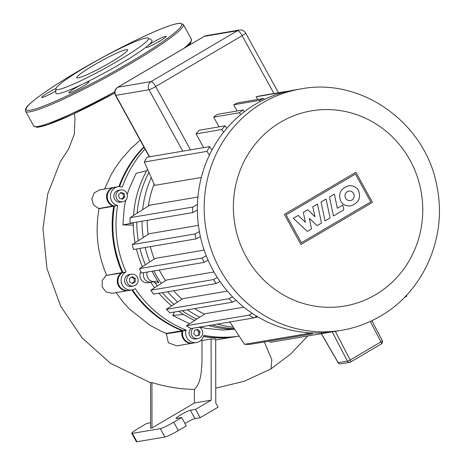 <?xml version="1.0" encoding="UTF-8"?>
<svg xmlns="http://www.w3.org/2000/svg" width="465" height="465" viewBox="0 0 465 465"><rect width="100%" height="100%" fill="white"/><g stroke="black" fill="none" stroke-linecap="round" stroke-linejoin="round"><path stroke-width="0.7" d="M148.248 38.095L151.782 40.223A54.87 5.545 151.2 0 1 148.19 45.384A54.87 5.545 151.2 0 1 146.458 46.796A54.87 5.545 151.2 0 1 119.918 64.187A54.87 5.545 151.2 0 1 84.938 83.008A54.87 5.545 151.2 0 1 81.323 84.74A54.87 5.545 151.2 0 1 55.777 93L55.876 88.873A52.795 5.336 151.2 0 1 86.839 66.361A52.795 5.336 151.2 0 1 148.248 38.095A52.795 5.336 151.2 0 1 117.587 61.153A52.795 5.336 151.2 0 1 55.876 88.873M55.98 88.437A11.398 1.151 -28.8 0 0 48.395 92.506A11.398 1.151 -28.8 0 0 41.722 97.429A11.398 1.151 -28.8 0 0 55.033 91.378A11.398 1.151 -28.8 0 0 55.829 90.902M146.458 46.796A11.398 1.151 -28.8 0 0 146.173 47.343A11.398 1.151 -28.8 0 0 159.483 41.286A11.398 1.151 -28.8 0 0 166.15 36.357A11.398 1.151 -28.8 0 0 152.845 42.414A11.398 1.151 -28.8 0 0 148.19 45.384M110.653 62.327A28.975 2.93 -28.8 0 0 127.608 49.796A28.975 2.93 -28.8 0 0 93.773 65.187A28.975 2.93 -28.8 0 0 76.818 77.719A28.975 2.93 -28.8 0 0 110.653 62.327M81.323 84.74A11.398 1.151 -28.8 0 0 75.574 87.897A11.398 1.151 -28.8 0 0 68.907 92.826A11.398 1.151 -28.8 0 0 82.212 86.769A11.398 1.151 -28.8 0 0 88.885 81.84A11.398 1.151 -28.8 0 0 84.938 83.008M325.058 220.933L321.042 201.973L326.07 199.014L330.08 217.975L325.058 220.933M329.452 197.02L334.335 194.143L337.317 208.233L342.786 205.019L343.821 209.889L333.469 215.987L329.452 197.02M321.489 223.037L317.095 225.624L309.405 218.434L311.509 228.919L307.336 231.378L293.328 218.283L298.164 215.435L305.424 222.38L303.314 212.406L307.789 209.773L314.991 216.748L312.742 206.832L317.473 204.048L321.489 223.037M358.544 190.569C361.107 198.084 358.515 203.176 350.773 205.844C346.326 206.379 342.955 204.792 340.665 201.089C338.101 193.574 340.694 188.476 348.436 185.808C352.877 185.279 356.248 186.866 358.544 190.569M345.611 198.177A4.819 4.604 -99.6 0 1 348.797 191.08A4.819 4.604 -99.6 0 1 353.592 193.481A4.819 4.604 -99.6 0 1 350.407 200.578A4.819 4.604 -99.6 0 1 345.611 198.177M370.739 201.897L301.396 242.718L286.085 214.871L355.434 174.055L370.739 201.897M284.365 214.365L355.894 172.265L372.459 202.403L300.936 244.503L284.365 214.365M213.109 270.398A122.388 116.924 80.4 0 0 334.887 331.423L341.705 330.266A122.388 116.924 80.4 0 1 219.922 269.241A122.388 116.924 80.4 0 1 262.591 102.899A122.388 116.924 80.4 0 1 300.797 88.931L293.985 90.088A122.388 116.924 80.4 0 0 213.109 270.398M229.948 322.164A100.789 96.29 -99.6 0 1 229.373 322.065M204.554 314.137A100.789 96.29 -99.6 0 1 194.556 308.591M182.018 299.169A100.789 96.29 -99.6 0 1 173.561 290.747M165.604 280.593A100.789 96.29 -99.6 0 1 160.227 271.868A100.789 96.29 -99.6 0 1 159.233 270.014M254.471 317.508L257.941 316.921M256.796 316.235L253.675 317.944A122.388 116.924 -99.6 0 1 249.077 315.113L186.424 325.733L205.228 313.706L243.846 307.162M235.999 300.262L232.506 302.163A122.388 116.924 -99.6 0 1 228.954 298.716L166.301 309.335L182.815 298.652L227.368 291.102M219.968 281.476L216.184 283.522A122.388 116.924 -99.6 0 1 213.487 279.575L150.829 290.195L166.493 280.017L213.981 271.967M154.264 259.028A100.789 96.29 -99.6 0 1 150.358 246.624M148.079 234.424A100.789 96.29 -99.6 0 1 147.254 220.305M148.364 206.007A100.789 96.29 -99.6 0 1 154.113 184.059M151.241 177.624A104.991 100.306 80.4 0 0 142.645 209.645M142.011 221.195A104.991 100.306 80.4 0 0 143.214 237.563M145.167 247.502A104.991 100.306 80.4 0 0 149.782 261.94M153.839 270.926A104.991 100.306 80.4 0 0 155.525 274.123A104.991 100.306 80.4 0 0 161.268 283.412M167.65 291.747A104.991 100.306 80.4 0 0 177.613 302.012M187.424 309.806A104.991 100.306 80.4 0 0 199.764 317.194M217.393 324.099A104.991 100.306 80.4 0 0 233.267 327.221M152.096 271.223A104.991 100.306 80.4 0 0 153.781 274.414A104.991 100.306 80.4 0 0 158.745 282.575A2.999 2.866 80.4 0 0 155.63 281.372A7.202 6.876 -99.6 0 1 154.984 281.517A7.202 6.876 -99.6 0 1 147.242 272.048M152.915 281.866A2.999 2.866 -99.6 0 1 155.252 283.168A104.991 100.306 80.4 0 0 157.24 286.027A104.991 100.306 80.4 0 1 154.246 281.639M162.407 292.636A104.991 100.306 80.4 0 0 174.009 304.343A104.991 100.306 80.4 0 1 162.407 292.636M182.181 310.69A104.991 100.306 80.4 0 0 196.701 319.153A104.991 100.306 80.4 0 1 182.181 310.69M212.15 324.983A104.991 100.306 80.4 0 0 234.174 328.598A104.991 100.306 80.4 0 1 212.15 324.983M148.94 172.434A104.991 100.306 80.4 0 0 137.152 213.15A104.991 100.306 80.4 0 1 148.94 172.434M136.768 222.084A104.991 100.306 80.4 0 0 138.332 240.713A104.991 100.306 80.4 0 1 136.768 222.084M139.924 248.391A104.991 100.306 80.4 0 0 145.353 264.812A104.991 100.306 80.4 0 1 139.924 248.391M143.749 272.641A7.202 6.876 80.4 0 0 151.485 282.11A7.202 6.876 -99.6 0 1 143.749 272.641M200.374 236.54L196.061 238.876A122.388 116.924 -99.6 0 1 195.009 233.959L132.356 244.578L149.172 233.721L198.416 225.374M208.099 260.231L204.054 262.417A122.388 116.924 -99.6 0 1 202.153 257.999L139.5 268.619L155.246 258.389L204.164 250.094M197.358 210.064L192.719 212.598A122.388 116.924 -99.6 0 1 192.713 207.065L130.06 217.684L149.608 205.216L197.91 197.032M201.31 177.473L154.7 185.372L144.348 161.989A122.388 116.924 80.4 0 1 146.992 157.234L209.645 146.615L211.947 150.056M223.619 132.182L221.805 129.503A122.388 116.924 -99.6 0 1 225.054 125.846L199.316 130.212A122.388 116.924 80.4 0 0 196.067 133.868L203.635 147.632M240.713 114.646L239.411 112.745A122.388 116.924 -99.6 0 1 243.154 109.984L217.417 114.349A122.388 116.924 80.4 0 0 213.679 117.104L219.044 126.869M260.243 101.556L259.447 100.394A122.388 116.924 -99.6 0 1 263.649 98.475L237.917 102.841A122.388 116.924 80.4 0 0 233.709 104.759L237.144 111.001M282.127 92.767L281.877 92.401A122.388 116.924 -99.6 0 1 286.574 91.378L260.836 95.744A122.388 116.924 80.4 0 0 256.139 96.767L257.639 99.498M221.805 129.503L196.067 133.868M213.487 279.575L217.318 277.5M228.954 298.716L232.506 296.786M249.077 315.113L252.286 313.364M186.424 325.733A122.388 116.924 80.4 0 0 191.022 328.569L253.675 317.944M166.301 309.335A122.388 116.924 80.4 0 0 169.853 312.782L232.506 302.163M150.829 290.195A122.388 116.924 80.4 0 0 153.531 294.142L216.184 283.522M312.166 332.923L312.538 333.777A122.388 116.924 -99.6 0 1 307.237 333.701L306.755 332.597M202.153 257.999L206.245 255.779M195.009 233.959L199.38 231.582M192.713 207.065L197.433 204.478M209.436 155.031L207.001 151.369A122.388 116.924 -99.6 0 1 209.645 146.615M263.649 98.475L264.347 99.493M243.154 109.984L244.358 111.74M225.054 125.846L226.763 128.369M269.462 341.077L270.31 342.333L332.132 331.853M229.652 321.716L244.584 344.321A122.388 116.924 80.4 0 0 249.885 344.396L312.538 333.777M139.5 268.619A122.388 116.924 80.4 0 0 141.401 273.036L204.054 262.417M132.356 244.578A122.388 116.924 80.4 0 0 133.403 249.496L196.061 238.876M130.06 217.684A122.388 116.924 80.4 0 0 130.066 223.217L192.719 212.598M239.411 112.745L213.679 117.104M207.001 151.369L144.348 161.989M259.447 100.394L233.709 104.759M281.877 92.401L256.139 96.767M307.237 333.701L244.584 344.321M116.14 194.231A5.999 5.731 -99.6 0 1 120.685 189.947A5.999 5.731 -99.6 0 1 127.236 197.491A5.999 5.731 -99.6 0 1 122.69 201.775A5.999 5.731 -99.6 0 1 116.14 194.231M122.69 201.775L120.592 202.13A5.999 5.731 -99.6 0 1 114.047 194.585A5.999 5.731 -99.6 0 1 118.587 190.301L120.685 189.947M127.422 283.046A5.999 5.731 -99.6 0 1 131.386 274.211A5.999 5.731 -99.6 0 1 137.355 277.198A5.999 5.731 -99.6 0 1 133.391 286.039A5.999 5.731 -99.6 0 1 127.422 283.046M133.391 286.039L131.293 286.394A5.999 5.731 -99.6 0 1 125.323 283.406A5.999 5.731 -99.6 0 1 129.287 274.565L131.386 274.211M199.101 327.197A5.999 5.731 -99.6 0 1 195.44 338.468A5.999 5.731 -99.6 0 1 193.039 328.226M197.921 338.619L195.823 338.973A5.999 5.731 -99.6 0 1 190.981 328.546M140.866 271.845A7.202 6.876 80.4 0 0 141.128 279.605A7.202 6.876 80.4 0 0 147.992 282.697L154.984 281.517M208.657 325.576A104.991 100.306 80.4 0 0 233.831 329.29A104.991 100.306 80.4 0 0 234.633 329.296M150.753 282.232A104.991 100.306 80.4 0 0 154.578 287.759M158.914 293.229A104.991 100.306 80.4 0 0 171.631 305.883M178.688 311.283A104.991 100.306 80.4 0 0 183.594 314.514A104.991 100.306 80.4 0 0 194.69 320.437M133.275 222.671A104.991 100.306 80.4 0 0 133.275 222.979A104.991 100.306 80.4 0 0 135.106 242.8M136.431 248.984A104.991 100.306 80.4 0 0 142.424 266.718M147.533 169.237A104.991 100.306 80.4 0 0 146.673 170.748A104.991 100.306 80.4 0 0 133.525 215.464M195.98 335.945L198.107 335.381L198.962 332.051L196.701 329.656M199.264 335.184L196.061 336.032L193.719 333.55L194.573 330.226L197.77 329.377L200.119 331.853L199.264 335.184L198.107 335.381M200.119 331.853L198.962 332.051M132.391 283.586L129.52 281.813L129.514 278.355L132.386 276.663L135.257 278.436L135.263 281.895L132.391 283.586M131.99 283.336L134.106 282.092L134.1 278.634L131.63 277.105M135.263 281.895L134.106 282.092M135.257 278.436L134.1 278.634M119.348 198.27L118.488 194.922L120.824 192.51L124.027 193.452L124.887 196.805L122.551 199.218L119.348 198.27M121.801 198.997L123.737 196.997L122.876 193.643L120.423 192.923M124.887 196.805L123.737 196.997M124.027 193.452L122.876 193.643M119.552 186.628A110.99 106.037 -99.6 0 1 144.057 147.271M203.501 336.329A110.99 106.037 -99.6 0 0 237.586 336.352L239.12 336.09A110.99 106.037 80.4 0 1 203.798 335.271L203.693 335.666A9.596 9.172 -99.6 0 1 196.428 342.525L193.277 343.054A9.596 9.172 -99.6 0 1 182.803 330.981L182.908 330.58L186.052 330.051A110.99 106.037 80.4 0 1 135.239 288.643L134.891 288.846A9.596 9.172 -99.6 0 1 131.897 289.945L128.753 290.474A9.596 9.172 -99.6 0 1 118.523 284.167A9.596 9.172 -99.6 0 1 122.545 272.647L122.888 272.444A110.99 106.037 -99.6 0 1 114.466 206.088L114.082 205.978A9.596 9.172 -99.6 0 1 107.27 196.195A9.596 9.172 -99.6 0 1 114.843 187.285L117.988 186.75A9.596 9.172 -99.6 0 1 121.958 186.994L122.341 187.104A110.99 106.037 80.4 0 1 145.028 149.032M182.908 330.58A110.99 106.037 -99.6 0 1 132.519 289.817M114.466 206.088L117.227 205.443A9.596 9.172 -99.6 0 1 110.414 195.666A9.596 9.172 -99.6 0 1 117.988 186.75M122.888 272.444L125.69 272.112L121.847 272.763A9.596 9.172 80.4 0 0 117.819 284.284A9.596 9.172 80.4 0 0 128.049 290.596A9.596 9.172 80.4 0 0 128.398 290.526M117.61 205.553A110.99 106.037 80.4 0 0 126.032 271.909M131.897 289.945A9.596 9.172 -99.6 0 1 121.667 283.633A9.596 9.172 -99.6 0 1 125.69 272.112M186.052 330.051L185.948 330.446L182.803 330.981M196.428 342.525A9.596 9.172 -99.6 0 1 185.948 330.446M189.511 323.756L172.637 315.439L174.561 311.986M233.831 329.29L222.299 330.045L205.577 328.319L199.933 327.058M127.259 194.504L129.026 189.069L136.135 173.317L146.673 170.748M133.298 225.101L122.894 224.95L124.289 207.518L125.759 200.148M172.637 315.439L183.594 314.514M122.894 224.95L133.275 222.979M215.754 388.17L244.27 381.271L271.014 368.879L271.827 359.84L264.37 341.944M131.769 433.316L136.373 441.68A11.997 1.215 -28.8 0 0 136.948 441.75L132.351 433.38A11.997 1.215 151.2 0 1 131.769 433.316A11.997 1.215 151.2 0 1 138.791 428.125L146.737 423.446L150.59 422.795M132.351 433.38L160.303 428.643L164.906 437.013A11.997 1.215 -28.8 0 0 178.333 430.573L173.736 422.203A11.997 1.215 151.2 0 1 160.303 428.643M173.736 422.203L181.681 417.524L186.285 425.894L178.333 430.573M184.948 423.464A8.399 0.849 151.2 0 1 194.951 418.599L200.188 417.71L195.591 409.34L190.348 410.229A8.399 0.849 -28.8 0 0 181.955 414.152A8.399 0.849 -28.8 0 0 176.032 418.366A8.399 0.849 -28.8 0 0 176.438 418.413L181.681 417.524M195.591 409.34L211.174 400.162L194.405 403.01L151.991 427.969L150.596 428.207L150.544 382.771L151.945 382.532C165.819 386.897 179.967 389.17 194.387 389.35L194.405 403.01M164.906 437.013L136.948 441.75M194.387 389.35C197.985 386.27 200.252 380.568 201.188 372.238L201.984 362.927L201.973 340.549L211.11 338.997A110.99 106.037 80.4 0 0 215.702 338.991L215.772 402.998L218.073 407.183L200.188 417.71M151.991 427.969L151.945 382.532M211.11 338.997L211.174 400.162M215.702 339.909L236.888 336.468A110.99 106.037 80.4 0 0 237.237 336.41M200.706 340.514L201.973 340.549M192.58 343.176L176.746 345.861L168.347 342.775L166.29 333.399L182.204 330.702L182.106 331.103A9.596 9.172 80.4 0 0 192.58 343.176A9.596 9.172 80.4 0 0 192.929 343.106M116.076 292.625L122.743 301.64L129.078 308.702L149.84 325.233L161.355 331.318L166.29 333.399M128.049 290.596L112.309 293.264L106.165 292.032L102.16 286.934L102.195 280.372L106.258 275.402L122.19 272.56A110.99 106.037 80.4 0 1 113.762 206.204L99.039 208.704C94.953 231.669 97.476 253.838 106.601 275.204M99.039 208.704L93.564 204.931L91.791 198.805L94.186 192.917L99.661 189.859L114.14 187.407A9.596 9.172 80.4 0 0 106.572 196.317A9.596 9.172 80.4 0 0 113.379 206.094L114.152 205.995M140.151 140.168L130.956 148.486L121.853 158.67L115.43 167.563L111.123 174.764L104.544 189.028M203.42 336.55A110.99 106.037 80.4 0 0 236.888 336.468M182.669 330.487L182.204 330.702A110.99 106.037 80.4 0 1 131.833 289.957M114.495 187.354A9.596 9.172 80.4 0 0 114.14 187.407M143.848 146.888A110.99 106.037 80.4 0 0 118.889 186.645M404.3 297.565L406.823 296.083L406.422 295.362M25.656 111.298C24.75 109.438 26.383 106.747 30.551 103.218C39.467 95.383 55.3 84.74 78.044 71.29C107.386 53.969 142.54 36.107 162.82 28.237C169.074 25.79 173.916 24.232 177.345 23.576L180.281 23.25L183.373 24.587A89.989 9.097 151.2 0 1 130.723 63.502A89.989 9.097 151.2 0 1 25.656 111.298L33.707 125.939A89.989 9.097 -28.8 0 0 114.809 91.727M129.799 62.513A88.792 8.975 -28.8 0 0 177.45 23.628A88.792 8.975 -28.8 0 0 78.079 71.279A88.792 8.975 -28.8 0 0 30.428 110.164A88.792 8.975 -28.8 0 0 129.799 62.513M183.966 48.284A89.989 9.097 -28.8 0 0 191.423 39.234L190.894 42.565L188.069 45.866M191.051 41.164A88.792 8.975 151.2 0 1 187.889 45.977M33.707 125.939L36.776 127.276L39.723 126.957L47.802 124.672L71.895 114.692L114.785 92.971A88.792 8.975 151.2 0 1 35.538 126.66M382.178 340.647A2.401 0.43 152.5 0 1 382.317 340.711A2.401 0.43 152.5 0 1 380.98 341.874A2.401 0.668 59.5 0 1 381.405 343.885A2.401 0.668 59.5 0 1 381.341 343.908L350.662 361.968M370.349 321.408L380.98 341.874L350.186 360.003A2.401 0.43 152.5 0 1 347.407 361.113A2.401 2.29 80.4 0 0 350.546 362.037A2.401 0.668 -120.5 0 0 350.61 362.014A2.401 0.668 -120.5 0 0 350.186 360.003L335.306 331.353M340.595 363.868A2.401 2.29 -99.6 0 1 338.212 362.671L338.119 362.706A2.401 2.401 0 0 0 340.595 363.868L349.796 362.311A2.401 2.401 0 0 0 350.61 362.014L381.405 343.885A2.401 2.401 0 0 0 382.317 340.711L371.907 320.676M332.202 331.841L347.407 361.113L338.212 362.671L321.379 333.672M280.622 122.144A98.993 94.575 80.4 0 0 246.107 256.686A98.993 94.575 80.4 0 0 375.511 294.746A98.993 94.575 80.4 0 0 410.02 160.204A98.993 94.575 80.4 0 0 280.622 122.144M155.252 283.168L158.745 282.575M149.567 156.798L115.797 95.372A5.999 5.731 -99.6 0 1 117.889 87.217A5.999 1.662 -120.5 0 0 117.721 87.275A5.999 5.999 0 0 0 115.506 95.337A5.999 0.605 -28.8 0 0 115.797 95.372L148.992 89.745A5.999 0.605 -28.8 0 0 155.705 86.525A5.999 1.662 -120.5 0 0 151.084 81.59A5.999 5.731 80.4 0 0 148.992 89.745L182.762 151.172M190.528 149.858L155.705 86.525L242.137 35.654A5.999 0.605 -28.8 0 0 245.642 33.056A5.999 5.999 0 0 0 239.382 30.033A5.999 5.731 80.4 0 0 237.51 30.719A5.999 1.662 59.5 0 1 242.137 35.654L273.949 93.517M204.315 36.346A5.999 5.731 -99.6 0 1 206.187 35.66A5.999 5.999 0 0 0 204.147 36.404A5.999 1.662 59.5 0 1 204.315 36.346L237.51 30.719L151.084 81.59L117.889 87.217L204.315 36.346M117.227 205.443L114.082 205.978M166.191 333.8L182.745 331.22M106.258 275.402L122.039 272.967M113.536 205.797L98.656 208.587M190.348 410.229L194.951 418.599M183.373 24.587L191.423 39.234M321.28 333.69L338.119 362.706M300.797 88.931C362.206 76.94 426.794 124.161 437.141 187.54C447.243 237.29 423.598 291.538 380.562 316.066C368.449 323.169 355.498 327.906 341.705 330.266M117.721 87.275L204.147 36.404M206.187 35.66L239.382 30.033M149.317 156.839L115.506 95.337M278.465 92.756L245.642 33.056M307.749 335.986L290.683 353.958L271.014 368.879M150.544 382.811L110.513 363.293L82.131 337.95L60.683 306.208L46.959 268.578L42.972 228.704L47.709 194.021L60.357 161.611L68.506 149.207L74.313 134.205L74.981 118.127L74.359 113.547"/></g></svg>
